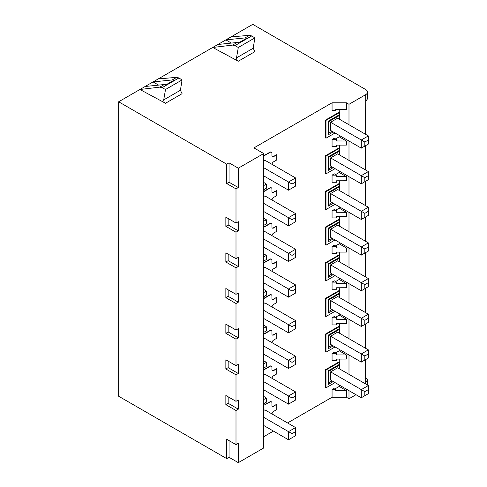 <?xml version="1.0" encoding="UTF-8"?>
<svg xmlns="http://www.w3.org/2000/svg" width="487" height="487" viewBox="0 0 487 487"><rect width="100%" height="100%" fill="white"/><g stroke="black" fill="none" stroke-linecap="round" stroke-linejoin="round"><path stroke-width="0.73" d="M368.355 349.873L368.355 353.952L364.824 355.991L330.588 336.225L337.649 332.146L368.355 349.873L361.293 353.952L361.293 362.103L330.588 344.376L330.588 336.225M361.293 362.103L368.355 358.024L368.355 353.952M364.824 360.063L364.824 355.991M333.236 345.904L328.208 348.808L328.208 335.153L328.871 335.537L339.457 329.425L339.457 333.193M328.871 335.537L328.871 347.042L332.043 345.21M339.226 385.022L339.226 386.434L346.391 390.617L346.391 397.252L348.99 398.756L348.99 390.659M348.99 374.357L348.99 354.999M348.99 338.696L348.99 319.338M348.99 303.036L348.99 283.678M348.99 267.375L348.99 248.017M348.99 231.715L348.99 212.356M348.99 196.054L348.99 176.696M348.99 160.393L348.99 141.035M348.99 124.733L348.99 104.303L365.707 94.648L365.707 101.339L367.533 98.818L367.533 92.104A6.24 3.604 180 0 1 365.707 94.648M339.457 365.086L328.871 371.197L328.208 370.814L339.725 364.16A2.496 1.443 -120 0 1 339.457 365.086L339.457 368.854M339.725 364.16L339.725 362.072L325.998 369.998L325.499 369.706L339.226 361.78L339.725 362.072M339.226 359.083L339.226 361.78M346.391 354.956L336.59 354.926L336.59 353.44L334.326 352.131L332.061 353.44L332.061 360.575L336.59 360.575L336.59 359.089L346.391 359.059L346.391 354.956L339.226 350.774L339.226 349.362M339.457 329.425A2.496 1.443 -120 0 0 339.725 328.5L339.226 323.423M339.226 313.701L339.226 315.113L346.391 319.295L346.391 323.398L336.59 323.429L336.59 324.914L332.061 324.914L332.061 317.78L334.326 316.471L336.59 317.78L332.061 317.78M333.236 310.243L328.208 313.147L328.208 299.493L339.725 292.845A2.496 1.443 -120 0 1 339.457 293.764L339.457 297.533M339.725 292.845L339.226 287.762M339.226 278.04L339.226 279.453L346.391 283.635L346.391 287.738L336.59 287.768L336.59 289.254L332.061 289.254L332.061 282.119L334.326 280.81L336.59 282.119L332.061 282.119M333.236 274.583L328.208 277.487L328.208 263.832L339.725 257.185A2.496 1.443 -120 0 1 339.457 258.104L339.457 261.872M339.725 257.185L339.226 252.102M339.226 242.38L339.226 243.792L346.391 247.974L346.391 252.077L336.59 252.108L336.59 253.593L332.061 253.593L332.061 246.459L334.326 245.156L336.59 246.459L332.061 246.459M333.236 238.922L328.208 241.826L328.208 228.172L339.725 221.524A2.496 1.443 -120 0 1 339.457 222.443L339.457 226.212M339.725 221.524L339.226 216.441M339.226 206.719L339.226 208.132L346.391 212.314L346.391 216.423L336.59 216.447L336.59 217.933L332.061 217.933L332.061 210.798L334.326 209.495L336.59 210.798L332.061 210.798M333.236 203.262L328.208 206.165L328.208 192.511L339.725 185.864A2.496 1.443 -120 0 1 339.457 186.783L339.457 190.551M339.725 185.864L339.226 180.78M339.226 171.059L339.226 172.471L346.391 176.653L346.391 180.762L336.59 180.787L336.59 182.272L332.061 182.272L332.061 175.143L334.326 173.835L336.59 175.143L332.061 175.143M333.236 167.601L328.208 170.505L328.208 156.851L339.725 150.203A2.496 1.443 -120 0 1 339.457 151.122L339.457 154.89M339.725 150.203L339.226 145.12M339.226 135.398L339.226 136.81L346.391 140.993L346.391 145.102L336.59 145.132L336.59 146.611L332.061 146.611L332.061 139.483L334.326 138.174L336.59 139.483L332.061 139.483M339.457 119.23L339.457 115.462A2.496 1.443 -120 0 0 339.725 114.542L339.725 112.454L339.226 112.156L325.499 120.088L325.499 137.924L325.998 138.205L325.998 120.374L339.725 112.454M339.226 109.459L339.226 112.156M229.048 440.619L229.048 457.299L238.313 462.65L263.711 447.985L263.711 153.539L253.946 147.896L332.061 102.8L332.061 110.446L335.707 110.446L335.707 109.472L346.391 109.441L346.391 102.8L348.99 104.303M365.707 384.006L365.433 359.716M365.433 348.187L365.433 324.056M365.433 312.526L365.433 288.395M365.433 276.866L365.433 252.735M365.433 241.205L365.433 217.074M365.433 205.544L365.433 181.414M365.433 169.884L365.433 145.753M365.433 134.223L365.707 101.339M348.99 398.756L356.003 394.707M238.313 462.65L238.313 443.292L236 444.631L226.735 439.28L226.735 458.638L118.645 396.235L118.645 101.783L139.933 89.492L165.507 103.256C164.247 102.398 163.65 101.278 163.711 99.896L165.507 89.505L162.11 87.672L159.791 87.13L139.933 89.492L145.12 86.497L164.302 84.525A6.24 3.604 60 0 1 165.964 84.823L173.908 80.239A6.24 3.604 60 0 0 172.246 79.941L153.058 81.913L145.12 86.497M367.533 92.104A6.24 3.604 180 0 0 365.707 89.553L252.765 24.35L153.058 81.913L158.598 85.115M236 444.631L236 410.498L225.852 404.636L225.852 395.468L236 401.325L236 374.838L225.852 368.976L225.852 359.808L236 365.664L236 339.177L225.852 333.315L225.852 324.147L236 330.009L236 303.517L225.852 297.66L225.852 288.487L236 294.349L236 267.856L225.852 262L225.852 252.826L236 258.688L236 232.196L225.852 226.339L225.852 217.165L236 223.028L236 188.895L226.735 183.544L226.735 164.186L118.645 101.783M236 410.498L238.313 409.159L238.313 399.991L236 401.325M236 374.838L238.313 373.499L238.313 364.331L236 365.664M236 339.177L238.313 337.838L238.313 328.67L236 330.009M236 303.517L238.313 302.177L238.313 293.01L236 294.349M236 267.856L238.313 266.517L238.313 257.349L236 258.688M236 232.196L238.313 230.856L238.313 221.688L236 223.028M238.313 187.556L229.048 182.211L229.048 162.853L238.313 168.198L238.313 187.556L236 188.895M238.313 168.198L263.711 153.539M263.711 399.559L266.322 398.056L266.322 402.195L263.711 403.699M266.322 398.056L263.711 396.363M325.998 369.998L325.998 387.829L325.499 387.549L325.499 369.706M339.226 386.434L334.715 389.04M332.061 389.612L333.881 388.559L335.707 389.612L332.061 389.612L332.061 397.252L287.561 422.941M273.438 431.092L263.711 436.711M272.312 406.304A2.49 1.437 -60 0 0 273.438 406.128L276.531 404.344L273.676 406.268A2.49 1.437 120 0 1 272.422 406.383A2.49 1.437 120 0 1 271.916 405.251L271.916 402.956A2.502 1.443 -60 0 0 271.405 401.818L271.168 401.678A2.502 1.443 120 0 0 269.914 401.799L263.729 405.367L263.711 406.767M272.312 370.644A2.49 1.437 120 0 0 273.438 370.467L276.531 368.683L273.676 370.607A2.49 1.437 120 0 1 272.422 370.723A2.49 1.437 120 0 1 271.916 369.59L271.916 367.295A2.502 1.443 -60 0 0 271.405 366.157L271.168 366.017A2.502 1.443 -60 0 1 271.283 366.096M263.711 371.289L263.729 369.706L269.914 366.139A2.502 1.443 -60 0 1 271.168 366.017M272.312 334.983A2.49 1.437 120 0 0 273.438 334.806L276.531 333.023L273.676 334.946A2.49 1.437 120 0 1 272.422 335.062A2.49 1.437 120 0 1 271.916 333.93L271.916 331.635A2.502 1.443 -60 0 0 271.405 330.496L271.168 330.356A2.502 1.443 -60 0 1 271.283 330.436M263.711 335.628L263.729 334.045L269.914 330.478A2.502 1.443 -60 0 1 271.168 330.356M272.312 299.328A2.49 1.437 120 0 0 273.438 299.146L276.531 297.362L273.676 299.286A2.49 1.437 120 0 1 272.422 299.408A2.49 1.437 120 0 1 271.916 298.269L271.916 295.974A2.502 1.443 -60 0 0 271.405 294.836L271.168 294.696A2.502 1.443 -60 0 1 271.283 294.775M263.711 299.968L263.729 298.385L269.914 294.818A2.502 1.443 -60 0 1 271.168 294.696M272.312 263.668A2.49 1.437 120 0 0 273.438 263.485L276.531 261.702L273.676 263.625A2.49 1.437 120 0 1 272.422 263.747A2.49 1.437 120 0 1 271.916 262.609L271.916 260.314A2.502 1.443 -60 0 0 271.405 259.175L271.168 259.035A2.502 1.443 -60 0 1 271.283 259.114M263.711 264.307L263.729 262.724L269.914 259.157A2.502 1.443 -60 0 1 271.168 259.035M272.312 228.007A2.49 1.437 120 0 0 273.438 227.825L276.531 226.041L273.676 227.965A2.49 1.437 120 0 1 272.422 228.086A2.49 1.437 120 0 1 271.916 226.948L271.916 224.653A2.502 1.443 -60 0 0 271.405 223.515L271.168 223.375A2.502 1.443 -60 0 1 271.283 223.454M263.711 228.647L263.729 227.064L269.914 223.496A2.502 1.443 -60 0 1 271.168 223.375M272.312 192.347A2.49 1.437 120 0 0 273.438 192.164L276.762 190.52L273.676 192.304A2.49 1.437 120 0 1 272.422 192.426A2.49 1.437 120 0 1 271.916 191.288L271.916 188.993A2.502 1.443 -60 0 0 271.405 187.854L271.168 187.714A2.502 1.443 -60 0 1 271.283 187.793M263.711 192.992L263.729 191.403L269.914 187.836A2.502 1.443 -60 0 1 271.168 187.714M271.283 152.139A2.502 1.443 120 0 0 271.168 152.06A2.502 1.443 120 0 0 269.914 152.175L263.729 155.743L263.729 157.319L263.966 155.883L270.145 152.315A2.502 1.443 -60 0 1 271.405 152.194A2.502 1.443 -60 0 1 271.916 153.332L271.916 155.627A2.49 1.437 120 0 0 272.422 156.765A2.49 1.437 120 0 0 273.676 156.644L276.531 154.726L273.438 156.51A2.49 1.437 -60 0 1 272.312 156.686M335.598 138.905L339.226 136.81M339.725 148.115L325.998 156.035L325.998 173.865L325.499 173.585L325.499 155.743L339.226 147.817M339.226 172.471L335.598 174.565M339.725 183.776L325.998 191.695L325.998 209.526L325.499 209.246L325.499 191.403L339.226 183.477M339.226 208.132L335.598 210.226M339.725 219.436L325.998 227.356L325.998 245.186L325.499 244.906L325.499 227.064L339.226 219.138M339.226 243.792L335.598 245.886M339.725 255.091L325.998 263.017L325.998 280.847L325.499 280.567L325.499 262.724L339.226 254.798M339.226 279.453L335.598 281.547M339.725 290.751L325.998 298.677L325.998 316.507L325.499 316.227L325.499 298.385L339.226 290.459M339.226 315.113L335.598 317.207M339.725 326.412L325.998 334.338L325.998 352.168L325.499 351.888L325.499 334.045L339.226 326.12M339.226 350.774L335.598 352.868M336.59 353.44L332.061 353.44M325.998 387.829L335.044 382.605M328.871 371.197L328.871 382.703L332.043 380.871M337.649 367.807L330.588 371.885L330.588 380.037L361.293 397.763L361.293 389.612L368.355 385.534L337.649 367.807M328.871 382.703L328.208 384.468L328.208 370.814M330.588 371.885L364.824 391.645L368.355 389.612L368.355 385.534M361.293 397.763L368.355 393.685L368.355 389.612M364.824 395.724L364.824 391.645M346.391 390.617L335.707 390.58L335.707 389.612M332.061 397.252L346.391 397.252M229.048 457.299L226.735 458.638M365.707 382.411L367.533 379.842L365.433 377.072M271.405 401.818A2.502 1.443 -60 0 0 270.145 401.933L263.729 405.367M263.966 405.501L263.966 406.889M276.762 404.484L276.762 409.585L273.676 411.363A2.49 1.437 120 0 0 271.959 413.938M263.711 425.48L288.499 439.791L295.56 435.713L295.56 427.562L264.855 409.835L263.711 410.492M295.56 427.562L288.499 431.64L263.711 417.329M295.56 431.64L292.03 433.673L288.499 431.64L288.499 439.791M292.03 437.752L292.03 433.673M263.711 368.038L266.322 366.534L266.322 362.395L263.711 360.709M263.729 369.706L263.966 371.417M271.405 366.157A2.502 1.443 -60 0 0 270.145 366.279L263.966 369.846M276.762 368.823L276.762 373.925L273.676 375.708A2.49 1.437 120 0 0 271.959 378.277M263.711 374.832L264.855 374.174L295.56 391.901L288.499 395.98L292.03 398.013L292.03 402.092L295.56 400.052L295.56 395.98L292.03 398.013M292.03 402.092L288.499 404.131L263.711 389.819M288.499 404.131L288.499 395.98L263.711 381.668M295.56 391.901L295.56 395.98M263.711 363.899L266.322 362.395M263.711 332.377L266.322 330.874L266.322 326.734L263.711 325.048M263.729 334.045L263.966 335.756M271.405 330.496A2.502 1.443 -60 0 0 270.145 330.618L263.966 334.185M276.762 333.163L276.762 338.264L273.676 340.048A2.49 1.437 120 0 0 271.959 342.617M263.711 339.171L264.855 338.514L295.56 356.241L288.499 360.319L292.03 362.358L292.03 366.431L295.56 364.392L295.56 360.319L292.03 362.358M292.03 366.431L288.499 368.47L263.711 354.159M288.499 368.47L288.499 360.319L263.711 346.007M295.56 356.241L295.56 360.319M263.711 328.238L266.322 326.734M263.711 296.717L266.322 295.213L266.322 291.074L263.711 289.388M263.729 298.385L263.966 300.095M271.405 294.836A2.502 1.443 -60 0 0 270.145 294.958L263.966 298.525M276.762 297.502L276.762 302.604L273.676 304.387A2.49 1.437 120 0 0 271.959 306.956M263.711 303.511L264.855 302.853L295.56 320.58L288.499 324.659L292.03 326.698L292.03 330.77L295.56 328.731L295.56 324.659L292.03 326.698M292.03 330.77L288.499 332.81L263.711 318.498M288.499 332.81L288.499 324.659L263.711 310.347M295.56 320.58L295.56 324.659M263.711 292.577L266.322 291.074M263.711 261.056L266.322 259.553L266.322 255.413L263.711 253.727M263.729 262.724L263.966 264.435M271.405 259.175A2.502 1.443 -60 0 0 270.145 259.297L263.966 262.864M276.762 261.842L276.762 266.943L273.676 268.727A2.49 1.437 120 0 0 271.959 271.296M263.711 267.85L264.855 267.193L295.56 284.919L288.499 288.998L292.03 291.037L292.03 295.11L295.56 293.071L295.56 288.998L292.03 291.037M292.03 295.11L288.499 297.149L263.711 282.837M288.499 297.149L288.499 288.998L263.711 274.686M295.56 284.919L295.56 288.998M263.711 256.917L266.322 255.413M263.711 225.402L266.322 223.892L266.322 219.753L263.711 218.066M263.729 227.064L263.966 228.774M271.405 223.515A2.502 1.443 -60 0 0 270.145 223.636L263.966 227.204M276.762 226.181L276.762 231.282L273.676 233.066A2.49 1.437 120 0 0 271.959 235.635M263.711 232.196L264.855 231.532L295.56 249.265L288.499 253.337L292.03 255.377L292.03 259.449L295.56 257.41L295.56 253.337L292.03 255.377M292.03 259.449L288.499 261.489L263.711 247.177M288.499 261.489L288.499 253.337L263.711 239.026M295.56 249.265L295.56 253.337M263.711 221.256L266.322 219.753M263.711 189.741L266.322 188.232L266.322 184.092L263.711 185.596M263.729 191.403L263.966 193.114M271.405 187.854A2.502 1.443 -60 0 0 270.145 187.976L263.966 191.543M276.762 190.52L276.762 195.622L273.676 197.405A2.49 1.437 120 0 0 271.959 199.974M263.711 196.535L264.855 195.871L295.56 213.604L288.499 217.677L292.03 219.716L292.03 223.789L295.56 221.755L295.56 217.677L292.03 219.716M292.03 223.789L288.499 225.828L263.711 211.516M288.499 225.828L288.499 217.677L263.711 203.365M295.56 213.604L295.56 217.677M263.711 182.406L266.322 184.092M271.959 164.314A2.49 1.437 120 0 1 273.676 161.745L276.762 159.961L276.762 154.86M292.03 184.056L295.56 182.016L295.56 186.095L292.03 188.128L292.03 184.056L288.499 182.016L295.56 177.944L264.855 160.211L263.711 160.874M263.711 175.856L288.499 190.167L292.03 188.128M263.711 167.705L288.499 182.016L288.499 190.167M295.56 182.016L295.56 177.944M217.914 44.475L237.096 42.497L232.585 45.102L212.728 47.464L238.301 61.228C237.041 60.37 236.445 59.256 236.505 57.874L238.301 47.476L254.871 37.907L253.197 48.231L236.505 57.874M346.391 102.8L332.061 102.8M229.048 162.853L226.735 164.186M231.392 43.087L225.852 39.885L245.04 37.913A6.24 3.604 60 0 1 246.702 38.211L238.758 42.795A6.24 3.604 60 0 0 237.096 42.497M231.039 36.896L249.551 35.314L251.712 35.947L254.871 37.907M158.245 78.918L176.757 77.336L178.912 77.969L182.077 79.935L180.403 90.259L163.711 99.896M232.585 45.102L234.904 45.644L238.301 47.476M165.507 103.256L182.083 93.687L180.403 90.259M238.301 61.228L254.878 51.659L253.197 48.231M182.077 79.935L165.507 89.505M229.048 182.211L226.735 183.544M325.998 120.374L325.499 120.088M335.044 132.988L325.998 138.205M339.457 115.462L328.871 121.573L328.208 121.19L339.725 114.542M328.871 121.573L328.871 133.079L332.043 131.253M364.824 142.027L368.355 139.988L368.355 144.067L364.824 146.1L364.824 142.027L361.293 139.988L368.355 135.916L337.649 118.189L330.588 122.261L361.293 139.988L361.293 148.139L330.588 130.413L330.588 122.261M328.871 133.079L328.208 134.844L328.208 121.19M364.824 146.1L361.293 148.139M368.355 139.988L368.355 135.916M346.391 140.993L336.59 140.962L336.59 139.483M325.499 155.743L325.998 156.035M325.998 173.865L335.044 168.648M328.208 156.851L328.871 157.234L328.871 168.739L332.043 166.913M339.457 151.122L328.871 157.234M330.588 157.922L330.588 166.073L361.293 183.8L361.293 175.649L330.588 157.922L337.649 153.843L368.355 171.576L361.293 175.649L364.824 177.688L364.824 181.761L368.355 179.727L368.355 175.649L364.824 177.688M328.208 170.505L328.871 168.739M361.293 183.8L364.824 181.761M368.355 171.576L368.355 175.649M346.391 176.653L336.59 176.623L336.59 175.143M325.499 191.403L325.998 191.695M325.998 209.526L335.044 204.303M328.208 192.511L328.871 192.895L328.871 204.4L332.043 202.574M339.457 186.783L328.871 192.895M330.588 193.583L330.588 201.734L361.293 219.46L361.293 211.309L330.588 193.583L337.649 189.504L368.355 207.237L361.293 211.309L364.824 213.349L364.824 217.421L368.355 215.388L368.355 211.309L364.824 213.349M328.208 206.165L328.871 204.4M361.293 219.46L364.824 217.421M368.355 207.237L368.355 211.309M346.391 212.314L336.59 212.283L336.59 210.798M325.499 227.064L325.998 227.356M325.998 245.186L335.044 239.963M328.208 228.172L328.871 228.555L328.871 240.061L332.043 238.234M339.457 222.443L328.871 228.555M330.588 229.243L330.588 237.394L361.293 255.121L361.293 246.97L330.588 229.243L337.649 225.164L368.355 242.897L361.293 246.97L364.824 249.009L364.824 253.082L368.355 251.042L368.355 246.97L364.824 249.009M328.208 241.826L328.871 240.061M361.293 255.121L364.824 253.082M368.355 242.897L368.355 246.97M346.391 247.974L336.59 247.944L336.59 246.459M325.499 262.724L325.998 263.017M325.998 280.847L335.044 275.624M328.208 263.832L328.871 264.216L328.871 275.721L332.043 273.889M339.457 258.104L328.871 264.216M330.588 264.904L330.588 273.055L361.293 290.782L361.293 282.63L330.588 264.904L337.649 260.825L368.355 278.552L361.293 282.63L364.824 284.67L364.824 288.742L368.355 286.703L368.355 282.63L364.824 284.67M328.208 277.487L328.871 275.721M361.293 290.782L364.824 288.742M368.355 278.552L368.355 282.63M346.391 283.635L336.59 283.604L336.59 282.119M325.499 298.385L325.998 298.677M325.998 316.507L335.044 311.284M328.208 299.493L328.871 299.876L328.871 311.382L332.043 309.549M339.457 293.764L328.871 299.876M330.588 300.564L330.588 308.715L361.293 326.442L361.293 318.291L330.588 300.564L337.649 296.486L368.355 314.212L361.293 318.291L364.824 320.33L364.824 324.403L368.355 322.364L368.355 318.291L364.824 320.33M328.208 313.147L328.871 311.382M361.293 326.442L364.824 324.403M368.355 314.212L368.355 318.291M346.391 319.295L336.59 319.265L336.59 317.78M325.499 334.045L325.998 334.338M325.998 352.168L335.044 346.945M328.208 348.808L328.871 347.042M238.313 409.159L228.166 403.303L225.852 404.636M228.166 396.808L228.166 403.303M238.313 373.499L228.166 367.642L225.852 368.976M228.166 361.147L228.166 367.642M238.313 337.838L228.166 331.982L225.852 333.315M228.166 325.486L228.166 331.982M238.313 302.177L228.166 296.321L225.852 297.66M228.166 289.826L228.166 296.321M238.313 266.517L228.166 260.661L225.852 262M228.166 254.165L228.166 260.661M238.313 230.856L228.166 225L225.852 226.339M228.166 218.505L228.166 225M333.236 381.564L328.208 384.468M249.551 35.314L245.04 37.913M176.757 77.336L172.246 79.941M164.302 84.525L159.791 87.13M178.912 77.969L162.11 87.672M251.712 35.947L234.904 45.644M333.236 131.94L328.208 134.844M328.208 335.153L339.725 328.5M367.533 379.823L367.533 385.065"/></g></svg>
